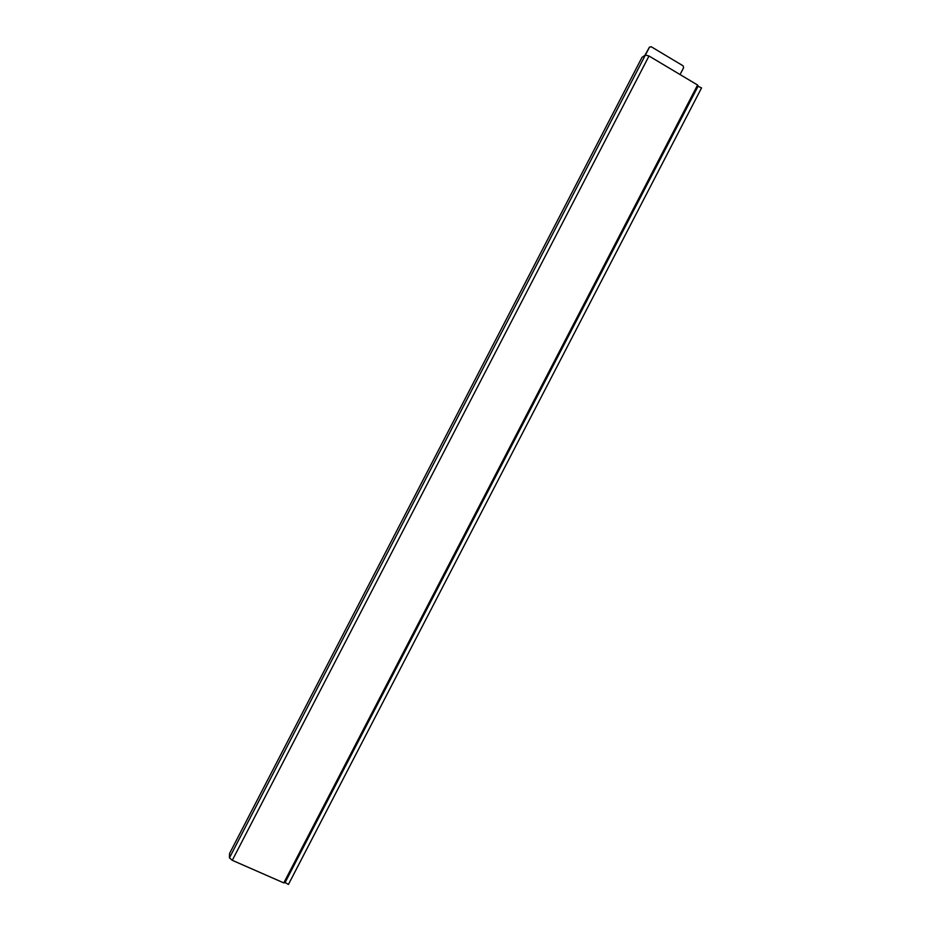 <?xml version="1.0" encoding="UTF-8"?>
<svg xmlns="http://www.w3.org/2000/svg" width="931" height="931" viewBox="0 0 931 931"><rect width="100%" height="100%" fill="white"/><g stroke="black" fill="none" stroke-linecap="round" stroke-linejoin="round"><path stroke-width="1.4" d="M680.072 74.561L683.622 67.707L683.11 65.833L651.211 46.736L649.442 47.248L645.427 55.01M649.512 47.039L644.904 55.36M697.587 85.024L649 56.011L232.285 860.314L283.804 882.902L697.587 85.024M232.285 860.314L229.445 857.882L229.55 853.506L641.994 57.373L645.381 55.034L649 56.011M284.327 882.041L697.203 85.908L701.555 87.91L288.435 884.45L284.269 882.006M697.75 86.083L284.77 882.39M698.227 85.92L284.898 882.902M645.381 55.034L229.445 857.882"/></g></svg>
